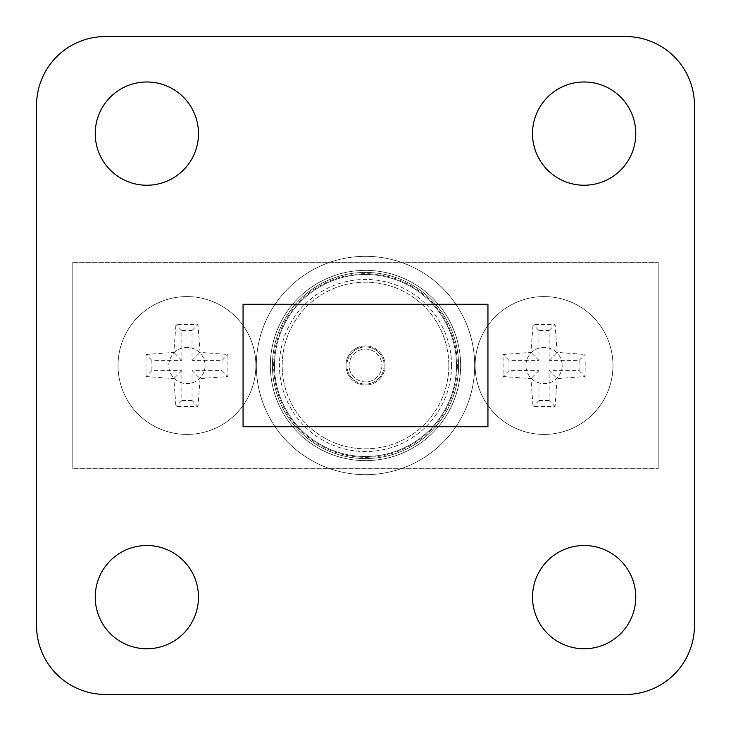 <?xml version="1.0" encoding="UTF-8"?>
<svg xmlns="http://www.w3.org/2000/svg" width="731" height="731" viewBox="0 0 731 731"><rect width="100%" height="100%" fill="white"/><g stroke="black" fill="none" stroke-linecap="round" stroke-linejoin="round"><path stroke-width="0.55" stroke-dasharray="3.65 2.74" d="M658.174 262.118L658.174 262.776L72.826 262.776L72.826 262.118L658.174 262.118L658.174 468.873L72.826 468.873L72.826 262.118L658.174 262.118L72.808 262.118L72.808 468.224L72.826 262.776L658.192 262.776L658.174 468.873L72.826 468.873L72.826 468.224L72.808 468.873L72.808 262.118L658.192 262.118L658.192 468.224L72.826 468.224L658.192 468.224L658.192 468.873L658.192 262.118M625.581 694.45A68.869 68.869 0 0 0 694.45 625.581L694.45 105.419A68.869 68.869 0 0 0 625.581 36.55L105.419 36.55A68.869 68.869 0 0 0 36.55 105.419L36.55 625.581A68.869 68.869 0 0 0 105.419 694.45L625.581 694.45M95.231 597.136A51.627 51.627 0 0 0 172.671 641.845A51.627 51.627 0 0 0 172.671 552.426A51.627 51.627 0 0 0 95.231 597.136M95.231 133.609A51.627 51.627 0 0 0 172.671 178.318A51.627 51.627 0 0 0 172.671 88.899A51.627 51.627 0 0 0 95.231 133.609M532.515 597.136A51.627 51.627 0 0 0 609.956 641.845A51.627 51.627 0 0 0 609.956 552.426A51.627 51.627 0 0 0 532.515 597.136M532.515 133.609A51.627 51.627 0 0 0 609.956 178.318A51.627 51.627 0 0 0 609.956 88.899A51.627 51.627 0 0 0 532.515 133.609M487.942 426.721L487.942 304.279L243.057 304.279L243.057 426.721L487.942 426.721M475.132 365.5A68.915 68.915 0 0 1 578.513 305.814A68.915 68.915 0 0 1 578.513 425.186A68.915 68.915 0 0 1 475.132 365.5A68.915 68.915 0 0 0 544.056 434.415A68.915 68.915 0 0 0 612.971 365.5A68.915 68.915 0 0 0 544.056 296.576A68.915 68.915 0 0 0 475.132 365.5A68.915 68.915 0 0 0 544.056 434.415A68.915 68.915 0 0 0 612.971 365.5A68.915 68.915 0 0 0 544.056 296.576A68.915 68.915 0 0 0 475.132 365.5M118.029 365.5A68.915 68.915 0 0 1 221.411 305.814A68.915 68.915 0 0 1 221.411 425.186A68.915 68.915 0 0 1 118.029 365.5A68.915 68.915 0 0 0 186.944 434.415A68.915 68.915 0 0 0 255.868 365.5A68.915 68.915 0 0 0 186.944 296.576A68.915 68.915 0 0 0 118.029 365.5A68.915 68.915 0 0 0 186.944 434.415A68.915 68.915 0 0 0 255.868 365.5A68.915 68.915 0 0 0 186.944 296.576A68.915 68.915 0 0 0 118.029 365.5M456.51 365.5A91.009 91.009 0 0 1 319.995 444.311A91.009 91.009 0 0 1 319.995 286.68A91.009 91.009 0 0 1 456.51 365.5A91.009 91.009 0 0 1 319.995 444.311A91.009 91.009 0 0 1 319.995 286.68A91.009 91.009 0 0 1 456.51 365.5M658.192 468.873L72.808 468.873L658.192 468.873M457.332 365.5A91.832 91.832 0 0 1 319.584 445.033A91.832 91.832 0 0 1 319.584 285.967A91.832 91.832 0 0 1 457.332 365.5M474.666 365.5A109.166 109.166 0 0 1 310.913 460.037A109.166 109.166 0 0 1 310.913 270.954A109.166 109.166 0 0 1 474.666 365.5A109.166 109.166 0 0 1 310.913 460.037A109.166 109.166 0 0 1 310.913 270.954A109.166 109.166 0 0 1 474.666 365.5A109.166 109.166 0 0 1 310.913 460.037A109.166 109.166 0 0 1 310.913 270.954A109.166 109.166 0 0 1 474.666 365.5A109.166 109.166 0 0 1 310.913 460.037A109.166 109.166 0 0 1 310.913 270.954A109.166 109.166 0 0 1 474.666 365.5A109.166 109.166 0 0 1 310.913 460.037A109.166 109.166 0 0 1 310.913 270.954A109.166 109.166 0 0 1 474.666 365.5A109.166 109.166 0 0 1 310.913 460.037A109.166 109.166 0 0 1 310.913 270.954A109.166 109.166 0 0 1 474.666 365.5A109.166 109.166 0 0 1 310.913 460.037A109.166 109.166 0 0 1 310.913 270.954A109.166 109.166 0 0 1 474.666 365.5M460.631 365.5A95.131 95.131 0 0 1 317.93 447.884A95.131 95.131 0 0 1 317.93 283.107A95.131 95.131 0 0 1 460.631 365.5A95.131 95.131 0 0 1 317.93 447.884A95.131 95.131 0 0 1 317.93 283.107A95.131 95.131 0 0 1 460.631 365.5A95.131 95.131 0 0 1 317.93 447.884A95.131 95.131 0 0 1 317.93 283.107A95.131 95.131 0 0 1 460.631 365.5A95.131 95.131 0 0 1 317.93 447.884A95.131 95.131 0 0 1 317.93 283.107A95.131 95.131 0 0 1 460.631 365.5A95.131 95.131 0 0 1 317.93 447.884A95.131 95.131 0 0 1 317.93 283.107A95.131 95.131 0 0 1 460.631 365.5A95.131 95.131 0 0 1 317.93 447.884A95.131 95.131 0 0 1 317.93 283.107A95.131 95.131 0 0 1 460.631 365.5M458.575 365.5A93.075 93.075 0 0 1 318.963 446.102A93.075 93.075 0 0 1 318.963 284.898A93.075 93.075 0 0 1 458.575 365.5A93.075 93.075 0 0 1 318.963 446.102A93.075 93.075 0 0 1 318.963 284.898A93.075 93.075 0 0 1 458.575 365.5M451.557 365.5A86.057 86.057 0 0 1 322.472 440.025A86.057 86.057 0 0 1 322.472 290.975A86.057 86.057 0 0 1 451.557 365.5M448.825 365.5A83.325 83.325 0 0 1 323.842 437.659A83.325 83.325 0 0 1 323.842 293.341A83.325 83.325 0 0 1 448.825 365.5A83.325 83.325 0 0 1 323.842 437.659A83.325 83.325 0 0 1 323.842 293.341A83.325 83.325 0 0 1 448.825 365.5M385.063 365.5A19.563 19.563 0 0 1 355.714 382.441A19.563 19.563 0 0 1 355.714 348.559A19.563 19.563 0 0 1 385.063 365.5A19.563 19.563 0 0 1 355.714 382.441A19.563 19.563 0 0 1 355.714 348.559A19.563 19.563 0 0 1 385.063 365.5M384.067 365.5A18.567 18.567 0 0 1 356.216 381.573A18.567 18.567 0 0 1 356.216 349.418A18.567 18.567 0 0 1 384.067 365.5A18.567 18.567 0 0 1 356.216 381.573A18.567 18.567 0 0 1 356.216 349.418A18.567 18.567 0 0 1 384.067 365.5M381.911 365.5A16.411 16.411 0 0 1 357.295 379.709A16.411 16.411 0 0 1 357.295 351.282A16.411 16.411 0 0 1 381.911 365.5A16.411 16.411 0 0 1 357.295 379.709A16.411 16.411 0 0 1 357.295 351.282A16.411 16.411 0 0 1 381.911 365.5M557.159 378.603L555.067 406.463L533.036 406.463L530.944 378.603L503.083 376.511L503.083 354.48L530.944 352.388L533.036 324.527L555.067 324.527L557.159 352.388L585.019 354.48L585.229 365.5L585.019 376.511L557.159 378.603L549.145 370.599L549.145 400.542L555.067 406.463M200.056 378.603L197.964 406.463L175.933 406.463L173.841 378.603L145.981 376.511L145.981 354.48L173.841 352.388L175.933 324.527L197.964 324.527L200.056 352.388L227.917 354.48L227.917 376.511L200.056 378.603L192.043 370.599L192.043 400.542L197.964 406.463M192.043 400.542L181.855 400.542L181.855 370.599L151.902 370.599L151.902 360.401L181.855 360.401L181.855 330.449L192.043 330.449L192.043 360.401L221.996 360.401L221.996 370.599L192.043 370.599M221.996 370.599L227.917 376.511M221.996 360.401L227.917 354.48M192.043 360.401L200.056 352.388M192.043 330.449L197.964 324.527M181.855 330.449L175.933 324.527M181.855 360.401L173.841 352.388M151.902 360.401L145.981 354.48M151.902 370.599L145.981 376.511M181.855 370.599L173.841 378.603M181.855 400.542L175.933 406.463M549.145 400.542L538.957 400.542L538.957 370.599L509.004 370.599L509.004 360.401L538.957 360.401L538.957 330.449L549.145 330.449L549.145 360.401L579.098 360.401L579.098 370.599L549.145 370.599M579.098 370.599L585.019 376.511M579.098 360.401L585.019 354.48M549.145 360.401L557.159 352.388M549.145 330.449L555.067 324.527M538.957 330.449L533.036 324.527M538.957 360.401L530.944 352.388M509.004 360.401L503.083 354.48M509.004 370.599L503.083 376.511M538.957 370.599L530.944 378.603M538.957 400.542L533.036 406.463M562.185 365.5A18.138 18.138 0 0 1 534.982 381.207A18.138 18.138 0 0 1 534.982 349.793A18.138 18.138 0 0 1 562.185 365.5A18.138 18.138 0 0 0 534.982 349.793A18.138 18.138 0 0 0 534.982 381.207A18.138 18.138 0 0 0 562.185 365.5M205.082 365.5A18.138 18.138 0 0 1 177.88 381.207A18.138 18.138 0 0 1 177.88 349.793A18.138 18.138 0 0 1 205.082 365.5A18.138 18.138 0 0 0 177.88 349.793A18.138 18.138 0 0 0 177.88 381.207A18.138 18.138 0 0 0 205.082 365.5"/><path stroke-width="1.1" d="M625.581 694.45A68.869 68.869 0 0 0 694.45 625.581L694.45 105.419A68.869 68.869 0 0 0 625.581 36.55L105.419 36.55A68.869 68.869 0 0 0 36.55 105.419L36.55 625.581A68.869 68.869 0 0 0 105.419 694.45L625.581 694.45M487.942 304.279L243.057 304.279L243.057 426.721L487.942 426.721L487.942 304.279M532.515 133.609A51.627 51.627 0 0 0 609.956 178.318A51.627 51.627 0 0 0 609.956 88.899A51.627 51.627 0 0 0 532.515 133.609M532.515 597.136A51.627 51.627 0 0 0 609.956 641.845A51.627 51.627 0 0 0 609.956 552.426A51.627 51.627 0 0 0 532.515 597.136M95.231 133.609A51.627 51.627 0 0 0 172.671 178.318A51.627 51.627 0 0 0 172.671 88.899A51.627 51.627 0 0 0 95.231 133.609M95.231 597.136A51.627 51.627 0 0 0 172.671 641.845A51.627 51.627 0 0 0 172.671 552.426A51.627 51.627 0 0 0 95.231 597.136"/></g></svg>
